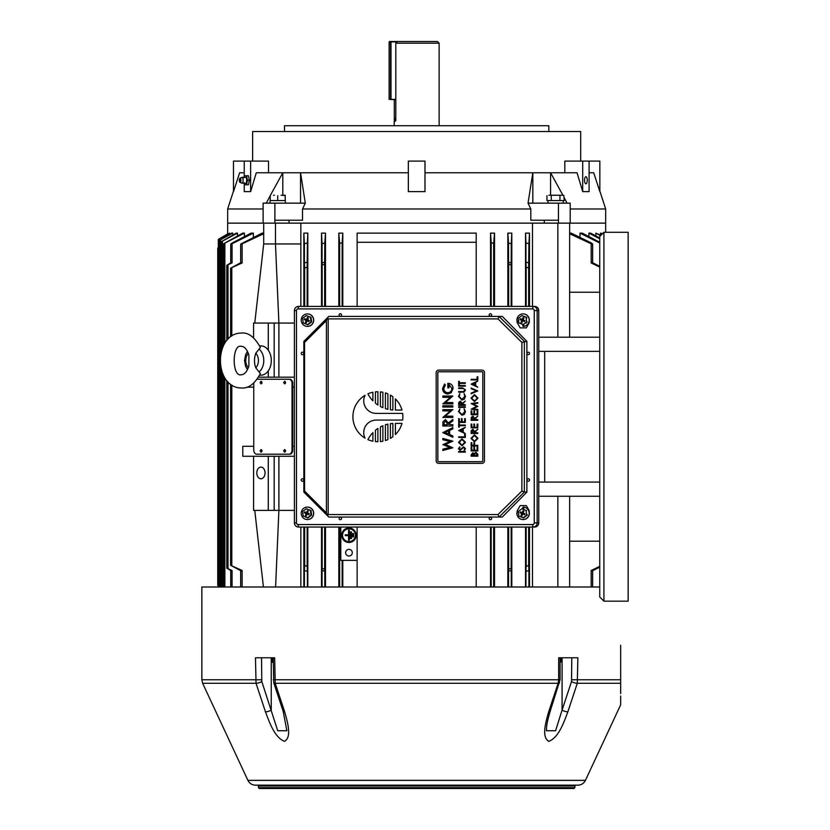 <?xml version="1.0" encoding="UTF-8"?>
<svg xmlns="http://www.w3.org/2000/svg" width="830" height="830" viewBox="0 0 830 830"><rect width="100%" height="100%" fill="white"/><g stroke="black" fill="none" stroke-linecap="round" stroke-linejoin="round"><path stroke-width="1.25" d="M394.292 99.787L394.292 120.682L394.426 121.771L395.817 120.682L395.817 43.17L397.518 41.5L389.54 41.5L437.472 41.5L439.132 43.17L395.817 43.17M395.817 117.642A41.635 41.199 -90 0 1 394.292 120.682L394.426 121.771M389.125 99.372L395.817 99.787L389.125 99.372L390.536 99.372L390.536 41.915L389.125 41.915L389.125 99.372L389.125 41.915M284.659 711.829C287.512 721.965 292.067 737.175 284.503 741.366C274.388 737.31 269.366 721.996 265.455 711.829L256.034 683.277L255.464 657.775L274.678 657.775L275.207 683.277L284.659 711.829A4.16 1.245 -18.3 0 1 283.186 711.372L273.755 682.82L273.267 657.775L272.416 658.232L272.416 662.309L273.267 662.309M273.267 658.273L272.416 658.232M273.267 662.174L272.416 662.018M562.335 195.247L548.889 195.247M563.798 195.413L564.265 200.58L546.96 200.58L546.96 195.662M563.269 203.153L563.269 200.58L559.939 200.58L559.939 195.662M548.059 203.153L547.956 200.58L551.286 200.58L551.286 195.662M549.356 195.247L555.135 195.247M556.09 195.247L561.869 195.247M307.474 507.068A6.246 6.152 90 0 1 313.221 515.71A6.246 6.152 90 0 1 307.474 519.559M313.076 515.71A6.246 6.152 90 0 1 307.401 519.559A6.246 6.152 90 0 1 301.715 510.917A6.246 6.152 90 0 1 307.401 507.068A6.246 6.152 90 0 1 313.076 515.71M306.239 508.738L311.011 510.523L311.592 515.098L307.982 517.899L303.209 516.115L302.628 511.539L306.239 508.738L310.43 510.523L311.011 515.098L307.401 517.899M307.256 513.749L306.924 514.361L307.256 513.749M306.976 513.168L307.193 513.729L306.011 513.977L305.793 513.428L306.976 513.168L304.288 512.784L305.793 513.428M307.546 512.888L306.166 512.494L307.619 512.691M307.826 513.459L307.629 512.65L309.268 514.071M311.592 515.098L311.011 515.098M311.011 510.523L310.43 510.523M307.474 514.133L308.978 514.776L309.351 513.853L307.847 513.21M306.011 513.977L305.388 515.503L306.291 515.887L306.924 514.361M306.166 512.494L304.662 511.861L304.288 512.784M307.629 512.65L308.252 511.124L307.349 510.74L306.716 512.276M307.806 513.521L309.237 514.133M307.193 513.729L306.976 514.268M306.55 515.254L305.388 515.503M306.996 513.106L304.662 511.861M308.169 511.353L307.349 510.74M307.474 313.906A6.246 6.152 90 0 1 307.546 313.896A6.246 6.152 90 0 1 313.221 322.538A6.246 6.152 90 0 1 307.474 326.387M313.076 322.538A6.246 6.152 90 0 1 307.401 326.387A6.246 6.152 90 0 1 301.715 317.745A6.246 6.152 90 0 1 307.401 313.896A6.246 6.152 90 0 1 313.076 322.538M306.239 315.566L311.011 317.351L311.592 321.926L307.982 324.727L303.209 322.943L302.628 318.367L306.239 315.566L310.43 317.351L311.011 321.926L307.401 324.727M307.256 320.577L306.924 321.189L307.256 320.577M306.976 319.996L307.193 320.556L306.011 320.805L305.793 320.256L306.976 319.996L304.288 319.612L305.793 320.256M307.546 319.716L306.166 319.322L307.619 319.519L307.826 320.287L308.252 317.952L307.349 317.568L306.716 319.104M311.592 321.926L311.011 321.926M311.011 317.351L310.43 317.351M307.474 320.961L308.978 321.604L309.351 320.681L307.847 320.038M306.011 320.805L305.388 322.331L306.291 322.714L306.924 321.189M306.166 319.322L304.662 318.689L304.288 319.612M309.268 320.899L307.826 320.287M307.806 320.349L309.237 320.961M307.193 320.556L306.976 321.096M306.55 322.082L305.388 322.331M306.996 319.934L304.662 318.689M308.169 318.181L307.349 317.568M517.329 322.403A6.246 6.152 90 0 1 523.056 313.896A6.246 6.152 90 0 1 528.731 322.538A6.246 6.152 90 0 1 523.056 326.387M523.637 324.727L518.864 322.943L518.283 318.367L521.894 315.566L526.666 317.351L526.78 318.253M526.251 322.694L525.67 323.14M523.128 313.906A6.246 6.152 90 0 1 523.201 313.896A6.246 6.152 90 0 1 529.021 322.154M522.91 320.577L522.578 321.189L522.91 320.577M522.755 320.577L521.448 320.256L522.63 319.996M522.651 319.934L521.821 319.322L523.097 319.643M523.481 320.287L523.284 319.477L523.761 320.411M526.666 317.351L526.096 317.351L526.666 321.926L523.056 324.727M527.247 321.926L526.666 321.926M521.894 315.566L526.096 317.351M523.128 320.961L524.633 321.604L525.017 320.681L523.502 320.038M521.676 320.805L521.043 322.331L521.956 322.714L522.578 321.189M521.821 319.322L520.317 318.689L519.943 319.612L521.448 320.256M523.284 319.477L523.906 317.952L523.004 317.568L522.371 319.104M521.966 322.133L521.043 322.331M521.147 319.301L520.317 318.689M521.126 319.363L519.943 319.612M523.823 318.181L523.004 317.568M302.452 354.701A1.245 1.235 -90 0 0 303.687 353.445A1.245 1.235 -90 0 0 302.452 352.2A1.245 1.235 -90 0 0 301.217 353.445A1.245 1.235 -90 0 0 302.452 354.701M302.452 481.255A1.245 1.235 -90 0 0 303.687 480.01A1.245 1.235 -90 0 0 302.452 478.754A1.245 1.235 -90 0 0 301.217 480.01A1.245 1.235 -90 0 0 302.452 481.255M340.331 316.23A1.245 1.235 -90 0 0 341.566 314.975A1.245 1.235 -90 0 0 340.331 313.73A1.245 1.235 -90 0 0 339.107 314.975A1.245 1.235 -90 0 0 340.331 316.23M340.331 519.725A1.245 1.235 -90 0 0 341.566 518.48A1.245 1.235 -90 0 0 340.331 517.225A1.245 1.235 -90 0 0 339.107 518.48A1.245 1.235 -90 0 0 340.331 519.725M528.274 481.255A1.245 1.235 -90 0 0 529.509 480.01A1.245 1.235 -90 0 0 528.274 478.754A1.245 1.235 -90 0 0 527.05 480.01A1.245 1.235 -90 0 0 528.274 481.255M490.395 519.725A1.245 1.235 -90 0 0 491.619 518.48A1.245 1.235 -90 0 0 490.395 517.225A1.245 1.235 -90 0 0 489.161 518.48A1.245 1.235 -90 0 0 490.395 519.725M490.395 316.23A1.245 1.235 -90 0 0 491.619 314.975A1.245 1.235 -90 0 0 490.395 313.73A1.245 1.235 -90 0 0 489.161 314.975A1.245 1.235 -90 0 0 490.395 316.23M528.274 354.701A1.245 1.235 -90 0 0 529.509 353.445A1.245 1.235 -90 0 0 528.274 352.2A1.245 1.235 -90 0 0 527.05 353.445A1.245 1.235 -90 0 0 528.274 354.701M529.032 511.322A6.246 6.152 90 0 1 523.128 519.559M523.056 507.068A6.246 6.152 90 0 1 528.731 515.71A6.246 6.152 90 0 1 523.056 519.559A6.246 6.152 90 0 1 517.329 511.031M527.175 514.507L526.5 515.679M525.992 516.063L523.637 517.899L518.864 516.115L518.283 511.539L521.894 508.738L526.096 510.523L526.666 515.098L523.056 517.899M522.755 508.863L523.761 509.288M522.744 513.749L521.448 513.428L522.63 513.168M522.651 513.106L521.821 512.494L522.371 512.276L522.755 513.075M523.481 513.459L523.284 512.65L523.751 513.573M527.247 515.098L526.666 515.098M526.666 510.523L526.096 510.523M522.475 508.738L521.894 508.738M523.128 514.133L524.633 514.776L525.017 513.853L523.502 513.21M521.676 513.977L521.043 515.503L521.956 515.887L522.578 514.361M521.821 512.494L520.317 511.861L519.943 512.784L521.448 513.428M523.284 512.65L523.906 511.124L523.004 510.74L522.371 512.276M522.215 515.254L521.043 515.503M521.147 512.473L520.317 511.861M521.126 512.535L519.943 512.784M523.823 511.353L523.004 510.74M402.872 416.733A24.983 24.983 0 0 0 402.654 413.402L376.229 413.402A12.492 12.492 0 0 1 365.076 395.288A24.983 24.983 0 0 0 365.076 438.167A12.492 12.492 0 0 1 376.229 420.063L402.654 420.063A24.983 24.983 0 0 0 402.872 416.733M296.466 310.565L294.443 310.565A4.16 4.098 90 0 1 298.541 306.405L533.057 306.405A4.16 4.098 90 0 1 537.155 310.565L537.155 522.89A4.16 4.098 90 0 1 533.057 527.05L298.541 527.05A4.16 4.098 90 0 1 294.443 522.89L294.401 522.89C294.64 525.411 296.019 526.801 298.541 527.05L298.105 524.55L532.621 524.55A1.67 1.639 -90 0 0 534.261 522.89L534.261 310.565A1.67 1.639 -90 0 0 532.621 308.905L298.105 308.905A1.67 1.639 -90 0 0 296.466 310.565L296.466 522.89A1.67 1.639 -90 0 0 298.105 524.55M532.621 524.55L533.057 527.05L534.645 527.05A4.16 4.098 90 0 0 538.743 522.89L538.743 310.565A4.16 4.098 90 0 0 534.645 306.405L533.057 306.405L532.621 308.905M526.884 492.086L502.285 517.059L328.825 517.059L303.842 492.086L303.842 341.379L328.825 316.396L502.285 316.396L526.884 341.379L521.883 342.406L498 318.896L499.017 316.417L524.363 341.379L524.363 492.086L526.884 492.086L526.884 341.379M328.825 517.059L303.842 492.086L303.842 341.379M521.883 491.049L524.342 492.076L499.058 517.059L498 514.558L521.883 491.049L521.883 342.406M328.14 317.081L326.429 320.556L304.579 342.406L303.842 341.493M498 318.896L328.192 318.896L327.508 318.212M304.579 342.406L304.579 491.049L303.842 491.962M328.192 318.896L328.192 514.558L327.508 515.243L326.429 512.899L326.429 320.556M328.14 516.374L327.508 515.243M436.175 460.858A2.5 2.5 0 0 0 438.676 463.358L481.971 463.358A2.5 2.5 0 0 0 484.471 460.858L484.471 372.597A2.5 2.5 0 0 0 481.971 370.097L438.676 370.097A2.5 2.5 0 0 0 436.175 372.597L436.175 460.858M437.846 460.858A0.83 0.83 0 0 0 438.676 461.688L481.971 461.688A0.83 0.83 0 0 0 482.811 460.858L482.811 372.597A0.83 0.83 0 0 0 481.971 371.767L438.676 371.767A0.83 0.83 0 0 0 437.846 372.597L437.846 460.858M442.587 388.627L444.558 384L445.399 384.964L443.739 388.648C443.977 391.117 445.337 392.466 447.795 392.714C450.368 392.424 451.748 390.971 451.935 388.367L448.989 384.643L448.989 387.838L447.837 387.838L447.837 383.356C451.126 383.491 452.879 385.182 453.087 388.44L451.198 392.766L447.837 393.991C444.579 393.679 442.826 391.895 442.587 388.627M452.838 402.571L452.838 403.857L442.836 403.857L450.431 397.321L442.836 397.321L442.836 396.045L452.838 396.045L445.264 402.571L452.838 402.571M452.838 407.053L442.836 407.053L442.836 405.777L452.838 405.777L452.838 407.053M452.838 416.152L452.838 417.428L442.836 417.428L450.431 410.902L442.836 410.902L442.836 409.615L452.838 409.615L445.264 416.152L452.838 416.152M452.838 426.018L442.836 426.018L442.971 421.744L445.513 419.607L448.221 422.978L452.838 419.482L452.838 420.893L448.221 424.389L452.838 424.732L452.838 426.018M443.998 424.732L447.069 424.732L447.08 423.269L445.513 420.893L443.998 423.227L443.998 424.732M442.836 432.627L452.838 427.554L452.838 428.871L449.632 430.386L449.632 434.474L452.838 435.989L452.838 437.286L442.836 432.627M445.025 432.43L448.48 433.986L448.48 430.853L445.025 432.43M452.838 447.785L442.836 450.483L442.836 449.206L449.985 447.38L442.836 444.662L449.964 441.55L442.836 439.713L442.836 438.437L452.838 441.155L445.378 444.465L452.838 447.785M465.319 452.122L458.658 452.122L458.658 451.53L465.319 451.53L465.319 452.122M465.495 448.729L464.032 450.763L464.81 448.729L463.68 447.432L460.048 450.337L458.492 448.688L459.623 446.914L460.028 447.453L459.177 448.76L460.017 449.736L463.69 446.831L465.495 448.729M462.02 445.803L458.492 442.349L461.988 438.8L465.495 442.297L462.02 445.803M459.177 442.317L462.02 445.212L464.81 442.317L461.988 439.402L459.177 442.317M465.319 437.441L458.658 437.441L458.658 436.839L464.634 436.839L464.634 434.277L465.319 434.277L465.319 437.441M458.658 430.521L465.319 427.357L463.192 428.996L463.192 432.015L465.319 433.675L458.658 430.521M459.955 430.48L462.507 431.693L462.507 429.307L459.955 430.48M459.343 425.655L459.343 427.108L458.658 427.108L458.658 423.601L459.343 423.601L459.343 425.053L465.319 425.053L465.319 425.655L459.343 425.655M465.319 422.408L458.658 422.408L458.658 418.652L459.343 418.652L459.343 421.806L461.397 421.806L461.397 418.652L462.082 418.652L462.082 421.806L464.634 421.806L464.634 418.652L465.319 418.652L465.319 422.408M458.492 411.649L459.882 408.744L459.177 411.69L461.999 414.637L464.81 411.649L464.095 408.744L465.495 411.639L464.333 414.388L461.957 415.228L458.492 411.649M465.319 407.374L458.658 407.374L458.658 406.783L465.319 406.783L465.319 407.374M465.319 405.331L458.658 405.331L458.751 402.488L460.443 401.139L462.248 403.505L465.319 401.056L462.248 404.241L465.319 404.729L465.319 405.331M459.343 404.729L461.563 404.729L460.443 401.741L459.343 404.729M458.492 396.45L459.882 393.545L459.177 396.481L461.999 399.438L464.81 396.439L464.095 393.545L465.495 396.439L464.333 399.189L461.957 400.029L458.492 396.45M462.684 392.175L458.658 392.175L458.658 391.573L463.534 391.553L464.81 390.007L463.69 388.575L458.658 388.502L458.658 387.901L462.684 387.901L465.495 389.976L464.084 392.061L462.684 392.175M465.319 386.116L458.658 386.116L458.658 385.514L465.319 385.514L465.319 386.116M459.343 383.377L459.343 384.83L458.658 384.83L458.658 381.333L459.343 381.333L459.343 382.786L465.319 382.786L465.319 383.377L459.343 383.377M471.834 455.587L473.971 455.587L472.81 453.367L471.834 455.587M477.81 456.178L471.15 456.178L471.15 454.882L472.799 452.765L474.221 453.533L475.922 452.257L477.81 454.384L477.81 456.178M474.656 455.587L477.126 455.587L475.922 452.848L474.729 453.937L474.656 455.587M477.81 450.887L471.15 450.887L471.15 447.131L471.834 447.131L471.834 450.285L473.889 450.285L473.889 447.131L474.563 447.131L474.563 450.285L477.126 450.285L477.126 447.131L477.81 447.131L477.81 450.887M477.81 445.938L471.15 445.938L471.15 442.691L471.834 442.691L471.834 445.337L473.889 445.337L473.889 442.691L474.563 442.691L474.563 445.337L477.81 445.337L477.81 445.938M474.511 441.83L470.983 438.375L474.48 434.837L477.987 438.323L474.511 441.83M471.658 438.344L474.511 441.238L477.302 438.344L474.48 435.428L471.658 438.344M477.81 433.468L471.15 433.468L471.243 430.625L472.934 429.286L474.739 431.642L477.81 429.193L474.739 432.378L477.81 432.866L477.81 433.468M471.834 432.866L474.055 432.866L472.934 429.878L471.834 432.866M477.81 427.834L471.15 427.834L471.15 424.068L471.834 424.068L471.834 427.232L473.889 427.232L473.889 424.068L474.563 424.068L474.563 427.232L477.126 427.232L477.126 424.068L477.81 424.068L477.81 427.834M477.81 420.312L471.15 420.312L471.243 417.469L472.934 416.131L474.739 418.496L477.81 416.048L474.739 419.233L477.81 419.721L477.81 420.312M471.834 419.721L474.055 419.721L472.934 416.733L471.834 419.721M477.81 414.678L471.15 414.678L471.15 410.923L471.834 410.923L471.834 414.077L473.889 414.077L473.889 410.923L474.563 410.923L474.563 414.077L477.126 414.077L477.126 410.923L477.81 410.923L477.81 414.678M477.81 409.46L477.81 410.062L471.15 409.19L476.617 406.347L471.15 403.525L477.81 402.633L477.81 403.235L473.017 403.878L477.81 406.41L473.007 408.827L477.81 409.46M474.511 401.616L470.983 398.151L474.48 394.613L477.987 398.099L474.511 401.616M471.658 398.12L474.511 401.014L477.302 398.12L474.48 395.205L471.658 398.12M477.81 390.94L471.15 393.752L471.15 393.119L476.399 390.899L471.15 388.679L471.15 388.035L477.81 390.94M471.15 384.103L477.81 380.949L475.673 382.578L475.673 385.597L477.81 387.268L471.15 384.103M472.446 384.072L474.999 385.276L474.999 382.9L472.446 384.072M477.81 379.922L471.15 379.922L471.15 379.32L477.126 379.32L477.126 376.758L477.81 376.758L477.81 379.922M401.969 410.062A24.983 24.983 0 0 0 395.381 398.888L395.381 410.062L401.969 410.062M372.898 392.258A24.983 24.983 0 0 0 367.908 393.835A29.973 29.973 0 0 0 372.898 400.828L372.898 392.258M377.899 391.75A24.983 24.983 0 0 0 375.399 391.874L375.399 403.152A29.973 29.973 0 0 0 377.899 405.019L377.899 391.75M382.889 392.258A24.983 24.983 0 0 0 380.389 391.874L380.389 406.513A29.973 29.973 0 0 0 382.889 407.706L382.889 392.258M387.89 393.835A24.983 24.983 0 0 0 385.39 392.901L385.39 408.63A29.973 29.973 0 0 0 387.89 409.315L387.89 393.835M392.881 396.74A24.983 24.983 0 0 0 390.38 395.09L390.38 409.771A29.973 29.973 0 0 0 392.881 410.02L392.881 396.74M367.908 439.62A24.983 24.983 0 0 0 372.898 441.207L372.898 432.627A29.973 29.973 0 0 0 367.908 439.62M382.889 425.749A29.973 29.973 0 0 0 380.389 426.942L380.389 441.581A24.983 24.983 0 0 0 382.889 441.207L382.889 425.749M387.89 424.14A29.973 29.973 0 0 0 385.39 424.825L385.39 440.554A24.983 24.983 0 0 0 387.89 439.62L387.89 424.14M392.881 423.435A29.973 29.973 0 0 0 390.38 423.684L390.38 438.365A24.983 24.983 0 0 0 392.881 436.715L392.881 423.435M377.899 428.436A29.973 29.973 0 0 0 375.399 430.303L375.399 441.581A24.983 24.983 0 0 0 377.899 441.705L377.899 428.436M401.969 423.393L395.381 423.393L395.381 434.567A24.983 24.983 0 0 0 401.969 423.393M560.063 679.76L550.145 711.372C545.746 726.53 546.804 727.173 546.451 730.732L555.612 730.732L562.086 710.065L562.086 657.775L560.063 657.775L560.063 679.76L558.652 679.76L558.652 657.775L577.867 657.775L577.296 683.277L567.876 711.829C563.975 721.965 559.005 737.175 548.889 741.366C541.233 737.31 545.808 721.996 548.672 711.829L558.123 683.277L558.652 679.76L273.267 679.76M560.063 658.273L560.914 658.273L560.458 657.775M560.914 658.273L560.914 662.018L560.063 662.174M560.063 662.309L560.914 662.018M547.956 203.153L547.976 201.866M255.785 353.238L260.371 347.49C254.686 337.136 248.388 332.322 241.509 333.048C213.445 333.079 213.403 387.952 241.509 388.004C248.585 388.596 254.872 383.782 260.371 373.562L255.785 367.815A8.964 6.339 -90 0 0 255.785 353.238C254.063 358.259 254.063 363.125 255.785 367.815M259.707 375.077A14.649 10.365 -90 0 0 260.942 375.181A14.649 10.365 -90 0 0 271.296 360.521A14.649 10.365 -90 0 0 260.942 345.871A14.649 10.365 -90 0 0 259.707 345.975M248.886 366.009L248.886 355.043C246.925 349.337 244.466 346.442 241.509 346.369C231.736 343.143 231.757 377.93 241.509 374.683C244.466 374.61 246.925 371.716 248.886 366.009M242.07 183.16L245.224 183.295A3.123 1.193 -90 0 0 246.697 180.255A3.123 1.193 -90 0 0 245.224 177.226L242.07 177.361A2.915 1.11 90 0 1 243.086 180.255A2.915 1.11 90 0 1 242.07 183.16A2.915 1.11 90 0 1 241.966 183.171A2.915 1.11 90 0 1 241.779 183.129A2.915 1.11 90 0 1 241.592 183.005M240.119 182.341A2.085 0.799 90 0 1 239.984 182.31A2.085 0.799 90 0 1 239.32 180.255A2.085 0.799 90 0 1 239.984 178.211A2.085 0.799 90 0 1 240.119 178.18A2.085 0.799 90 0 1 240.918 180.255A2.085 0.799 90 0 1 240.119 182.341M240.119 179.425L240.119 181.096L240.119 179.425M244.072 182.787L244.508 184.758L248.419 184.758L249.415 180.255L248.419 175.763L244.508 175.763L244.072 177.734M246.5 184.758L247.496 180.255L246.5 175.763M247.496 180.255L249.415 180.255M348.963 549.356A3.33 3.33 0 0 0 345.633 552.687A3.33 3.33 0 0 0 348.963 556.017A3.33 3.33 0 0 0 352.294 552.687A3.33 3.33 0 0 0 348.963 549.356M348.963 542.478A7.242 7.242 0 0 0 356.205 535.236A7.242 7.242 0 0 0 348.963 527.994A7.242 7.242 0 0 0 341.721 535.236A7.242 7.242 0 0 0 348.963 542.478M348.963 528.814A6.422 6.422 0 0 0 342.551 535.236A6.422 6.422 0 0 0 348.963 541.648A6.422 6.422 0 0 0 355.385 535.236A6.422 6.422 0 0 0 348.963 528.814M283.663 382.589L284.545 383.834L285.427 382.589L284.545 381.344L283.663 382.589M284.607 383.834A1.245 0.882 -90 0 0 284.607 381.344M260.112 382.589L260.994 383.834L261.875 382.589L260.994 381.344L260.112 382.589M261.056 383.834A1.245 0.882 -90 0 0 261.056 381.344M260.112 450.866L260.994 452.111L261.875 450.866L260.994 449.621L260.112 450.866M261.056 452.111A1.245 0.882 -90 0 0 261.056 449.621M283.663 450.866L284.545 452.111L285.427 450.866L284.545 449.621L283.663 450.866M284.607 452.111A1.245 0.882 -90 0 0 284.607 449.621M265.06 472.934A5.831 4.119 -90 0 0 260.942 467.103A5.831 4.119 -90 0 0 256.812 472.934A5.831 4.119 -90 0 0 260.942 478.754A5.831 4.119 -90 0 0 265.06 472.934M232.037 571.237C230.346 570.148 230.346 569.909 232.058 570.532L226.798 568.166L230.719 570.542M226.798 568.166L226.798 380.576M226.798 340.476L226.798 265.289L232.058 262.923L232.058 243.771L253.347 233.126L251.106 233.126L232.037 243.066L230.719 244.103L232.058 243.771M230.719 262.913L226.798 265.289M242.153 571.413C240.285 570.241 240.285 569.93 242.142 570.5L230.595 565.282L240.69 570.698M230.595 565.282L230.595 384.228M230.595 336.824L230.595 268.173L242.142 262.965L242.142 243.813L263.701 233.728M240.69 262.757L230.595 268.173M599.748 566.371L591.188 570.5L592.641 570.252L592.641 586.997M232.058 262.923L230.719 263.255L230.719 244.103M242.142 262.965L240.69 263.203L240.69 244.051L242.142 243.813M263.701 233.126L262.145 233.126L240.69 244.051M218.311 239.434L218.311 248.118L217.74 248.118L217.74 585.337L218.311 585.337L218.311 586.997L218.311 239.434L229.578 233.126L219.452 238.687L227.659 233.936L227.659 223.135L263.12 223.135L227.659 223.135L227.659 208.984L263.12 208.984M223.675 586.997L223.675 375.803M223.675 345.249L223.675 243.709L244.435 233.126L242.692 233.126L223.675 243.709M221.216 586.997L221.216 369.246M221.216 351.806L221.216 241.769L237.494 233.126L236.208 233.126L221.216 241.769M219.473 586.997L219.473 240.368L232.784 233.126L231.695 233.126L219.473 240.368M570.21 208.984L605.672 208.984L605.672 223.135L570.21 223.135L605.672 223.135L605.672 232.296M600.547 235.056L600.547 233.126L602.549 233.655M595.836 235.948L595.836 233.126L600.941 235.274M588.895 236.581L588.895 233.126L590.638 233.126L599.748 238.065M579.983 237.38L579.983 233.126L582.235 233.126L599.748 242.256M569.629 233.126L571.185 233.126L591.178 242.889C593.045 244.072 593.045 244.373 591.188 243.813C593.045 244.373 593.045 244.072 591.178 242.889M532.476 306.405L532.476 223.135L263.12 223.135L263.12 203.153L274.886 203.153L274.886 223.135M300.854 306.405L300.854 223.135L557.853 223.135L557.853 337.208M342.79 586.997L342.79 560.354M338.816 586.997L338.816 527.05M338.816 306.405L338.816 233.126L342.79 233.126L342.79 306.405M357.128 233.126L476.202 233.126L476.202 242.267L357.128 242.267L357.128 233.126L357.128 306.405M490.54 306.405L490.54 233.126L494.514 233.126L494.514 306.405M494.514 586.997L494.514 527.05M490.54 586.997L490.54 527.05M321.521 306.405L321.521 233.126L325.495 233.126L325.495 306.405M325.495 586.997L325.495 527.05M321.521 586.997L321.521 527.05M507.836 306.405L507.836 233.126L511.809 233.126L511.809 306.405M511.809 586.997L511.809 527.05M507.836 586.997L507.836 527.05M529.488 586.997L529.488 527.05M529.488 306.405L529.488 233.126L525.514 233.126L525.94 242.889L528.918 243.813L529.488 233.126M525.514 586.997L525.514 527.05M525.514 306.405L525.514 233.126M532.476 527.05L532.476 586.997M544.688 482.085L544.688 351.37M303.842 306.405L303.842 233.126L307.816 233.126L307.816 306.405M307.816 586.997L307.816 527.05M303.842 586.997L303.842 527.05M300.854 586.997L300.854 527.05M599.748 541.212L569.629 541.212M538.743 496.247L599.748 496.247L599.748 596.998L603.908 601.159L603.908 232.296L599.748 236.467L599.748 496.247M340.798 527.05L340.798 560.354L357.128 560.354M357.128 527.05L357.128 586.997M253.762 383.128A4.16 2.946 -90 0 0 253.752 383.419L253.752 450.036A4.16 2.946 -90 0 0 256.698 454.197L289.079 454.197A4.16 2.946 -90 0 0 292.025 450.036L292.025 383.419A4.16 2.946 -90 0 0 289.079 379.258L257.238 379.258M289.079 454.197L289.784 454.197A4.16 2.946 -90 0 0 292.731 450.036L292.731 383.419A4.16 2.946 -90 0 0 289.784 379.258L257.404 379.258M292.731 387.174L294.401 387.174M294.401 377.173L258.587 377.173M246.79 387.174L253.752 387.174M253.752 446.291L242.796 446.291L242.796 456.282L294.401 456.282M294.401 446.291L292.731 446.291M294.401 510.398L278.89 510.398L278.89 456.282M253.347 237.38L253.347 233.126M244.435 236.581L244.435 233.126M237.494 235.948L237.494 233.126M232.784 235.056L232.784 233.126M229.578 234.361L229.578 233.126M507.836 233.126L508.531 243.066L511.27 243.771L511.809 233.126M511.27 262.923L508.531 262.218L508.676 264.345L511.166 264.978L511.27 243.771M511.27 570.532L511.166 568.477L508.676 569.11L508.531 571.237L511.27 570.532L511.27 586.997M579.983 233.126L599.748 243.003M321.521 233.126L322.061 243.771L324.8 243.066L325.495 233.126M324.8 262.218L322.061 262.923L322.165 264.978L324.655 264.345L324.8 243.066M324.8 571.237L324.655 569.11L322.165 568.477L322.061 570.532L324.8 571.237L324.8 586.997M528.918 262.965L525.94 262.041L526.158 267.198L528.658 267.945L528.918 243.813M528.918 570.5L528.658 565.51L526.158 566.257L525.94 571.413L528.918 570.5L528.918 586.997M600.547 233.126L602.175 234.029M595.836 233.126L600.536 235.668M588.895 233.126L599.748 238.77M599.748 266.306L592.641 262.757M592.641 570.698L599.748 567.149M569.629 233.728L591.188 243.813L591.188 262.965L599.748 267.084M303.842 233.126L304.413 243.813L307.39 242.889L307.816 233.126M307.39 262.041L304.413 262.965L304.672 267.945L307.173 267.198L307.39 242.889M307.39 571.413L307.173 566.257L304.672 565.51L304.413 570.5L307.39 571.413L307.39 586.997M490.54 233.126L491.184 242.806L493.684 243.335L494.514 233.126M338.816 233.126L339.646 243.335L342.147 242.806L342.79 233.126M591.188 262.965C593.045 263.525 593.045 263.224 591.178 262.041M476.202 233.126L476.202 306.405M476.202 527.05L476.202 586.997M275.591 586.997L278.89 510.398L268.298 510.398L268.298 456.282M274.18 510.398L274.18 456.282M268.298 510.398L253.575 510.398L253.575 456.282M294.401 323.057L278.89 323.057L278.89 377.173M263.421 586.997L254.758 510.398M300.854 243.958L275.477 243.958L278.89 323.057L274.18 323.057L274.18 377.173M274.18 323.057L268.298 323.057L268.298 350.208M268.298 370.844L268.298 377.173M268.298 323.057L253.575 323.057L253.575 337.758M275.477 223.135L275.477 243.958L263.701 243.958L263.701 223.135M263.701 243.958L254.758 323.057M289.079 379.258L289.784 379.258M350.634 531.905L350.634 538.566L351.464 538.566L351.464 531.905L350.634 531.905M345.218 535.651L348.548 535.651L348.548 540.226L349.378 540.226L349.378 530.235L348.548 530.235L348.548 534.821L345.218 534.821L345.218 535.651M352.709 533.566L353.549 533.566L353.549 536.896L352.709 536.896L352.709 533.566M599.748 292.253L569.629 292.253M603.908 601.159L628.154 601.159L628.154 232.296L603.908 232.296M538.743 351.37L599.748 351.37M538.743 337.208L599.748 337.208M569.629 337.208L569.629 223.135M538.743 482.085L599.748 482.085M569.629 496.247L569.629 586.997M557.853 496.247L557.853 586.997M584.548 180.255A3.538 1.359 90 0 0 585.897 183.793A3.538 1.359 90 0 0 587.256 180.255A3.538 1.359 90 0 0 585.897 176.717A3.538 1.359 90 0 0 584.548 180.255M284.483 131.545L284.483 125.724L548.848 125.724L548.848 131.545M274.886 220.23L302.525 220.23L302.525 208.984L530.806 208.984L530.806 220.23L558.445 220.23L558.445 223.135L557.853 223.135M289.037 220.23L289.037 223.135M252.631 161.113L252.631 131.545L580.699 131.545L580.699 161.113M564.825 172.765L564.825 161.113L589.092 161.113L589.092 191.626L582.712 191.626L577.047 172.765L550.581 172.765L550.581 195.247M268.505 172.765L268.505 161.113L233.489 161.113L233.489 191.626L239.621 172.765L244.238 172.765M244.238 183.534L244.238 191.626L250.619 191.626L256.283 172.765L408.339 172.765M424.991 172.765L550.581 172.765L562.906 195.247M408.339 191.626L408.339 161.113L424.991 161.113L424.991 191.626L408.339 191.626L408.339 182.901M302.525 208.984L305.295 203.153L300.553 172.765L300.553 203.153M532.829 203.153L532.829 172.765L528.036 203.153L530.806 208.984M282.802 195.247L282.802 172.765L270.435 195.247M270.227 195.641L266.306 203.153M589.092 161.113L599.841 161.113L599.841 191.626L593.709 172.765L589.092 172.765M567.025 203.153L564.265 197.831M544.293 220.23L544.293 223.135M528.036 203.153L570.21 203.153L570.21 223.135L558.445 223.135M558.445 203.153L558.445 220.23M274.886 203.153L305.295 203.153M582.712 191.626L582.712 161.113M244.238 176.987L244.238 161.113M250.619 191.626L250.619 161.113M518.47 513.023L517.194 510.803L520.234 505.563L526.293 505.574L529.312 510.834L528.938 511.477M522.755 512.556L522.744 513.812L523.222 513.345M523.761 509.527L523.761 507.815L522.765 507.815L522.755 509.101M274.377 195.247L273.558 195.247M285.209 195.662L281.878 195.247L285.209 195.247L285.209 200.58L270.227 200.58L270.227 195.662M281.878 195.247L281.048 195.247M277.718 200.58L277.718 195.662M261.533 657.775L261.803 681.523L277.718 730.732L286.879 730.732L283.186 711.372M585.43 780.366L247.9 780.366C249.477 783.427 251.998 785.024 255.443 785.17L575.698 785.17L574.868 786L258.462 786L257.632 785.17L577.888 785.17C581.332 785.024 583.853 783.427 585.43 780.366L620.664 704.815L620.664 696.059M449.134 785.17L443.313 785.17M502.43 785.17L496.599 785.17M479.636 785.17L469.956 785.17M369.205 785.17L363.374 785.17M574.868 786L574.868 787.67L258.462 787.67L259.292 788.5L416.67 788.5L265.963 788.5M247.9 780.366L202.624 683.277L201.846 679.76L201.846 586.997L599.748 586.997M620.664 645.284L620.664 693.59M544.397 785.17L546.918 785.17M489.109 785.17L490.769 785.17M382.526 785.17L384.363 785.17M271.161 785.17L271.918 785.17M421.972 785.17L424.919 785.17M268.816 785.17L267.851 785.17M620.664 683.277C620.664 711.383 620.664 711.383 620.664 683.277L577.296 683.277A4.16 1.245 18.3 0 1 571.528 681.523L571.797 657.775M567.378 788.5L416.67 788.5L574.038 788.5L574.868 787.67M557.656 785.17L556.453 785.17M555.986 785.17L553.174 785.17M490.987 785.17L496.817 785.17M457.465 785.17L455.795 785.17M450.804 785.17L452.174 785.17M437.483 785.17L438.52 785.17M429.151 785.17L424.161 785.17L429.151 785.17M408.412 785.17L409.169 785.17M394.81 785.17L390.857 785.17M336.513 785.17L370.875 785.17M353.694 785.17L355.883 785.17M350.053 785.17L344.222 785.17M323.192 785.17L329.022 785.17M272.354 785.17L270.124 785.17M402.509 785.17L397.518 785.17L402.509 785.17M415.83 785.17L410.84 785.17M389.758 785.17L400.89 785.17M400.371 785.17L398.763 785.17L400.371 785.17M443.573 785.17L446.229 785.17M470.174 785.17L483.496 785.17M559.576 682.82A4.16 1.245 -161.7 0 1 558.123 683.277L275.207 683.277A4.16 1.245 -18.3 0 1 273.755 682.82M550.145 711.372A4.16 1.245 -161.7 0 1 548.672 711.829M571.528 681.523L562.086 710.065A4.16 1.245 18.3 0 0 567.876 711.829M261.803 681.523A4.16 1.245 161.7 0 1 256.034 683.277L202.624 683.277M271.244 657.775L271.244 710.065A4.16 1.245 161.7 0 1 265.455 711.829M270.061 203.153L270.061 200.58L285.375 200.58L285.375 203.153M528.928 321.988L529.312 322.652L526.272 327.892L520.213 327.881L517.194 322.631L518.532 320.328M525.1 323.14L526.251 323.15L526.251 322.248M522.755 324.592L522.744 325.64L523.751 325.64L523.751 324.188M523.263 319.643L522.755 320.857M523.761 321.231L523.761 320.152M397.093 41.915L391.003 41.915L391.003 99.372L395.817 99.372M328.192 514.558L498 514.558M538.743 310.565L534.261 310.565M538.743 522.89L534.261 522.89M296.466 522.89L294.401 522.89L294.401 310.565C294.64 308.044 296.019 306.654 298.541 306.405L298.105 308.905M304.579 491.049L326.429 512.899M248.346 353.31A8.964 6.339 -90 0 0 248.346 367.742M259.219 349.264A13.062 9.234 90 0 1 259.219 371.788M339.646 586.997L339.646 527.05M342.147 586.997L342.147 560.354M220.635 586.997L220.635 366.528M220.635 354.524L220.635 239.86M511.166 568.477L511.166 527.05M511.166 306.405L511.166 264.978M508.531 571.237L508.531 586.997M508.676 569.11L508.676 527.05M508.676 306.405L508.676 264.345M508.531 262.218L508.531 243.066M231.809 565.51L231.809 385.079M231.809 335.974L231.809 267.945M242.142 570.5L242.142 586.997M228.011 568.477L228.011 381.935M228.011 339.107L228.011 264.978M232.058 570.532L232.058 586.997M222.409 586.997L222.409 372.981M222.409 348.071L222.409 241.312M224.868 586.997L224.868 377.899M224.868 343.153L224.868 243.335M219.483 240.337L219.483 238.853M324.655 569.11L324.655 527.05M324.655 306.405L324.655 264.345M322.061 570.532L322.061 586.997M322.165 568.477L322.165 527.05M322.165 306.405L322.165 264.978M322.061 262.923L322.061 243.771M528.658 565.51L528.658 527.05M528.658 306.405L528.658 267.945M525.94 571.413L525.94 586.997M526.158 566.257L526.158 527.05M526.158 306.405L526.158 267.198M525.94 262.041L525.94 242.889M591.188 570.5L591.188 586.997M307.173 566.257L307.173 527.05M307.173 306.405L307.173 267.198M304.413 570.5L304.413 586.997M304.672 565.51L304.672 527.05M304.672 306.405L304.672 267.945M304.413 262.965L304.413 243.813M493.684 306.405L493.684 243.335M491.184 306.405L491.184 242.806M339.646 306.405L339.646 243.335M342.147 306.405L342.147 242.806M493.684 586.997L493.684 527.05M491.184 586.997L491.184 527.05M292.025 383.419L292.731 383.419M292.025 450.036L292.731 450.036M201.846 679.76L261.533 679.76M571.797 679.76L620.664 679.76M394.198 121.377L394.198 125.724M439.132 43.17L439.132 125.724M247.496 351.349L245.556 354.877L244.549 360.552L245.556 366.196L247.496 369.703M239.984 182.31L241.779 183.129M239.984 178.211L241.779 177.392M592.641 263.203L592.641 244.051M240.69 570.252L240.69 586.997M230.719 570.2L230.719 586.997M233.489 191.045L227.659 208.984M599.841 191.045L605.672 208.984M258.462 787.67L258.462 786"/></g></svg>
